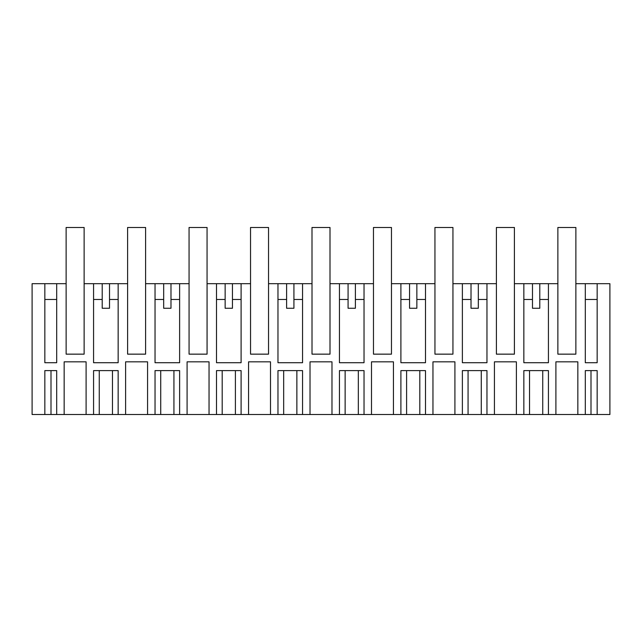 <?xml version="1.0" encoding="UTF-8"?>
<svg xmlns="http://www.w3.org/2000/svg" width="642" height="642" viewBox="0 0 642 642"><rect width="100%" height="100%" fill="white"/><g stroke="black" fill="none" stroke-linecap="round" stroke-linejoin="round"><path stroke-width="0.96" d="M66.134 354.151L66.126 227.485L84.126 227.485L84.126 354.151L66.134 354.151L84.134 354.151L84.134 283.684L93.572 283.684L93.572 362.714L118.152 362.714L118.152 283.684L127.606 283.684L127.597 227.485L145.598 227.485L145.598 354.151L145.606 283.684L155.035 283.684L155.035 362.714L179.624 362.714L179.624 283.684L189.069 283.684L189.061 227.485L207.061 227.485L207.061 354.151L189.069 354.151L207.077 354.151L207.077 283.684L216.506 283.684L216.506 362.714L241.095 362.714L241.095 283.684L250.54 283.684L250.532 227.485L268.533 227.485L268.533 354.151L250.54 354.151L268.541 354.151L268.541 283.684L277.97 283.684L277.97 362.714L302.559 362.714L302.559 283.684L312.012 283.684L311.996 227.485L330.004 227.485L330.004 354.151L312.012 354.151L330.012 354.151L330.012 283.684L339.441 283.684L339.441 362.714L364.03 362.714L364.03 283.684L373.475 283.684L373.467 227.485L391.468 227.485L391.468 354.151L391.476 283.684L400.905 283.684L400.905 362.714L425.494 362.714L425.494 283.684L434.947 283.684L434.939 227.485L452.939 227.485L452.939 354.151L452.947 283.684L462.376 283.684L462.376 362.714L486.965 362.714L486.965 283.684L496.41 283.684L496.41 354.151L514.411 354.151L514.411 283.684L523.848 283.684L523.848 362.714L548.428 362.714L548.428 283.684L557.866 283.684L557.866 354.151L575.866 354.151L575.866 283.684L585.311 283.684L585.311 362.714L597.164 362.714L597.164 283.684L609.9 283.684L609.9 414.515L597.164 414.515L597.164 370.611L585.311 370.611L585.311 414.515L597.164 414.515M66.134 283.684L32.1 283.684L32.1 414.515L44.836 414.515L44.836 370.611L56.689 370.611L56.689 414.515L64.152 414.515L64.152 361.831L86.1 361.831L86.1 414.515L93.572 414.515L93.572 370.611L118.152 370.611L118.152 414.515L125.615 414.515L125.615 361.831L147.572 361.831L125.615 361.831M187.087 414.515L187.087 361.831L209.043 361.831L209.043 414.515L179.624 414.515L179.624 370.611L155.035 370.611L155.035 414.515L147.572 414.515L147.572 361.831M209.043 414.515L216.506 414.515L216.506 370.611L241.095 370.611L241.095 414.515L248.558 414.515L248.558 361.831L270.507 361.831L248.558 361.831M310.022 414.515L310.022 361.831L331.978 361.831L331.978 414.515L302.559 414.515L302.559 370.611L277.97 370.611L277.97 414.515L270.507 414.515L270.507 361.831M331.978 414.515L339.441 414.515L339.441 370.611L364.03 370.611L364.03 414.515L371.493 414.515L371.493 361.831L393.442 361.831L371.493 361.831M432.957 414.515L432.957 361.831L454.913 361.831L454.913 414.515L425.494 414.515L425.494 370.611L400.905 370.611L400.905 414.515L393.442 414.515L393.442 361.831M454.913 414.515L462.376 414.515L462.376 370.611L486.965 370.611L486.965 414.515L494.428 414.515L494.428 361.831L516.385 361.831L494.428 361.831M555.9 414.515L555.9 361.831L577.848 361.831L577.848 414.515L548.428 414.515L548.428 370.611L523.848 370.611L523.848 414.515L516.385 414.515L516.385 361.831M577.848 414.515L585.311 414.515M434.947 354.151L452.947 354.151L434.947 354.151L434.947 283.684M373.475 354.151L391.476 354.151L373.475 354.151L373.475 283.684M312.012 354.151L312.012 283.684M250.54 354.151L250.54 283.684M189.069 354.151L189.069 283.684M127.606 354.151L145.606 354.151L127.606 354.151L127.606 283.684M56.689 283.684L56.689 362.714L44.836 362.714L44.836 283.684M118.152 283.684L93.572 283.684M179.624 283.684L155.035 283.684M241.095 283.684L216.506 283.684M302.559 283.684L277.97 283.684M364.03 283.684L339.441 283.684M425.494 283.684L400.905 283.684M486.965 283.684L462.376 283.684M548.428 283.684L523.848 283.684M597.164 283.684L585.311 283.684M93.572 414.515L118.152 414.515M548.428 414.515L542.739 414.515L542.739 370.611M523.848 414.515L542.739 414.515M516.385 414.515L494.428 414.515M486.965 414.515L462.376 414.515M425.494 414.515L400.905 414.515M393.442 414.515L371.493 414.515M364.03 414.515L339.441 414.515M302.559 414.515L277.97 414.515M270.507 414.515L248.558 414.515M241.095 414.515L216.506 414.515M179.624 414.515L155.035 414.515M147.572 414.515L125.615 414.515M86.1 414.515L64.152 414.515M56.689 414.515L50.999 414.515L50.999 370.611M44.836 414.515L50.999 414.515M86.1 361.831L64.152 361.831M102.206 283.684L102.206 308.264L109.517 308.264L109.517 283.684M44.836 299.485L56.689 299.485M109.517 299.485L118.152 299.485M93.572 299.485L102.206 299.485M577.848 361.831L555.9 361.831M532.483 283.684L532.483 308.264L539.794 308.264L539.794 283.684M523.848 299.485L532.483 299.485M539.794 299.485L548.428 299.485M585.311 299.485L597.164 299.485M163.678 283.684L163.678 308.264L170.981 308.264L170.981 283.684M170.981 299.485L179.624 299.485M155.035 299.485L163.678 299.485M209.043 361.831L187.087 361.831M225.141 283.684L225.141 308.264L232.452 308.264L232.452 283.684M232.452 299.485L241.095 299.485M216.506 299.485L225.141 299.485M286.613 283.684L286.613 308.264L293.924 308.264L293.924 283.684M293.924 299.485L302.559 299.485M277.97 299.485L286.613 299.485M331.978 361.831L310.022 361.831M348.076 283.684L348.076 308.264L355.387 308.264L355.387 283.684M355.387 299.485L364.03 299.485M339.441 299.485L348.076 299.485M409.548 283.684L409.548 308.264L416.859 308.264L416.859 283.684M416.859 299.485L425.494 299.485M400.905 299.485L409.548 299.485M454.913 361.831L432.957 361.831M471.019 283.684L471.019 308.264L478.322 308.264L478.322 283.684M478.322 299.485L486.965 299.485M462.376 299.485L471.019 299.485M496.402 283.684L496.402 227.485L514.403 227.485L514.403 354.151L496.41 354.151M575.866 354.151L557.874 354.151L557.874 227.485L575.874 227.485L575.874 283.684M99.261 414.515L99.261 370.611M112.462 370.611L112.462 414.515M591.001 414.515L591.001 370.611M529.538 414.515L529.538 370.611M160.725 370.611L160.725 414.515M173.934 370.611L173.934 414.515M222.196 370.611L222.196 414.515M235.397 370.611L235.397 414.515M283.668 370.611L283.668 414.515M296.869 370.611L296.869 414.515M345.131 370.611L345.131 414.515M358.332 370.611L358.332 414.515M406.603 370.611L406.603 414.515M419.804 370.611L419.804 414.515M468.066 370.611L468.066 414.515M481.275 370.611L481.275 414.515"/></g></svg>
